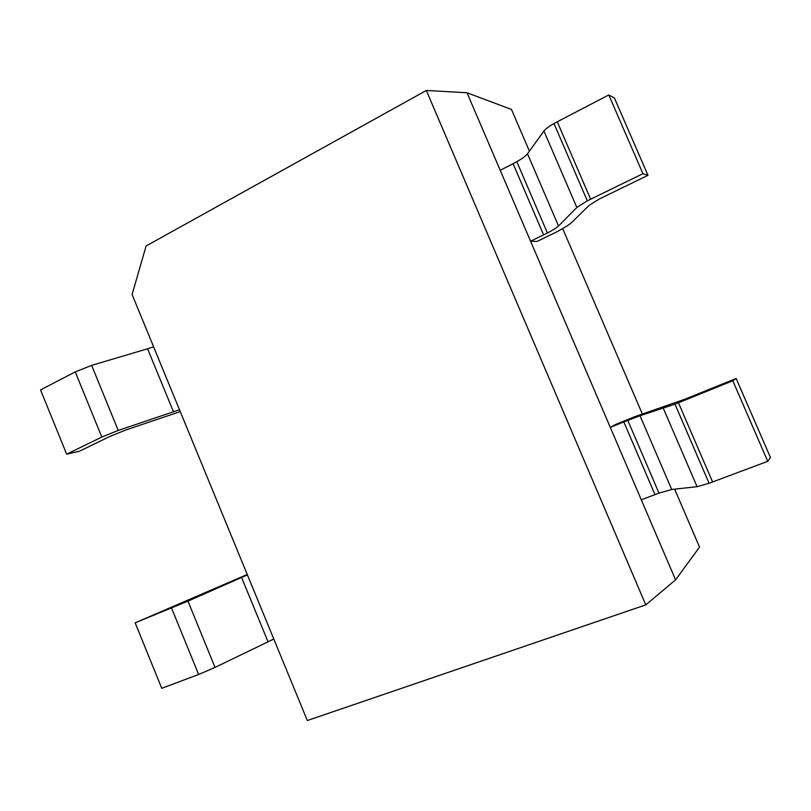 <?xml version="1.0" encoding="UTF-8"?>
<svg xmlns="http://www.w3.org/2000/svg" width="811" height="811" viewBox="0 0 811 811"><rect width="100%" height="100%" fill="white"/><g stroke="black" fill="none" stroke-linecap="round" stroke-linejoin="round"><path stroke-width="1.22" d="M529.411 151.16L511.488 109.465L467.014 92.768L675.573 579.865L645.769 604.874L307.318 720.533L132.092 294.525L146.102 245.966L426.333 90.467L645.769 604.874M513.089 163.69L516.81 161.693C522.304 158.571 525.873 155.935 527.505 153.796L543.917 131.007C545.458 128.969 548.804 126.475 553.974 123.495L608.787 94.958L614.434 98.03L647.969 175.298L599.451 198.908L589.08 205.426L572.019 222.163C569.231 224.779 563.696 228.236 555.434 232.514L536.963 241.485L530.556 241.181L543.613 234.886L513.089 163.69L500.205 170.29L467.014 92.768L426.333 90.467M654.984 494.609L623.821 421.923L640.031 415.729L674.985 404.172L732.789 380.775L736.145 378.473L770.45 457.495L767.743 461.337L709.088 483.265L697.085 486.681L671.701 489.479L658.988 493.139L641.278 499.779L675.573 579.865L699.538 547.111L674.64 489.155M623.821 421.923L610.298 427.407L615.397 424.548L634.547 416.783L685.771 398.88L736.145 378.473M530.556 241.181L610.298 427.407M273.794 639.027L215.037 667.402L198.644 674.488L161.744 688.306L135.153 622.838L187.959 601.133L241.587 577.462L268.005 641.724M247.426 574.918L241.587 577.462M247.243 574.472L135.153 622.838M179.484 409.748L118.224 430.428L101.821 437.058L66.654 454.17L79.478 451.21L109.931 436.43L126.029 429.911L180.255 411.613M153.593 346.794L147.582 348.781L173.524 411.887M66.654 454.17L40.55 389.898L75.241 371.894L91.643 365.376L147.582 348.781M543.613 234.886L547.395 233C553.011 230.091 556.721 227.759 558.526 226.005L527.505 153.796M647.969 175.298L642.951 173.696L587.316 200.834L576.844 207.474L558.526 226.005M562.672 228.58L642.241 413.762M608.787 94.958L642.951 173.696M732.789 380.775L767.743 461.337M671.701 489.479L640.031 415.729M198.644 674.488L171.567 608.088M215.037 667.402L187.959 601.133M101.821 437.058L75.241 371.894M118.224 430.428L91.643 365.376M557.228 121.721L590.621 199.161M543.917 131.007L576.844 207.474M678.452 402.783L712.616 481.987M663.408 408.501L697.085 486.681M547.395 233L516.81 161.693M658.988 493.139L627.765 420.331M587.316 200.834L553.974 123.495M709.088 483.265L674.985 404.172"/></g></svg>
